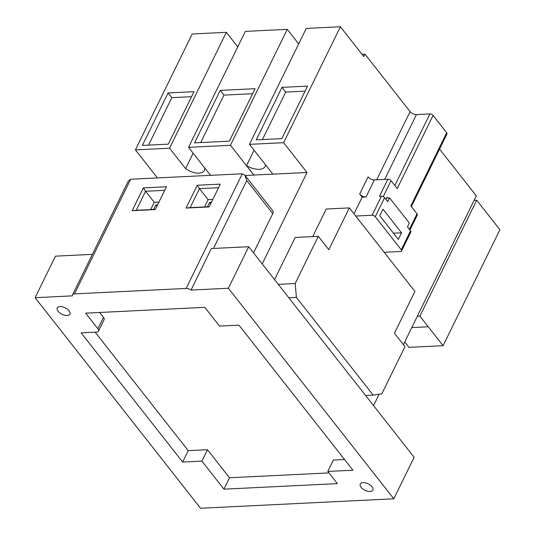 <?xml version="1.0" encoding="UTF-8"?>
<svg xmlns="http://www.w3.org/2000/svg" width="535" height="535" viewBox="0 0 535 535"><rect width="100%" height="100%" fill="white"/><g stroke="black" fill="none" stroke-linecap="round" stroke-linejoin="round"><path stroke-width="0.8" d="M361.118 487.318A7.002 3.611 26.1 0 1 360.282 483.968A7.002 3.611 26.1 0 1 365.525 482.844A7.002 3.611 26.1 0 1 372.032 486.783A7.002 3.611 26.1 0 1 372.868 490.134A7.002 3.611 26.1 0 1 367.619 491.257A7.002 3.611 26.1 0 1 361.118 487.318M58.114 311.29A7.002 3.611 26.1 0 1 57.278 307.946A7.002 3.611 26.1 0 1 62.521 306.822A7.002 3.611 26.1 0 1 69.028 310.755A7.002 3.611 26.1 0 1 69.858 314.105A7.002 3.611 26.1 0 1 64.615 315.229A7.002 3.611 26.1 0 1 58.114 311.29M362.061 54.316L364.977 54.175L363.813 56.549L340.4 26.75L283.603 142.691L307.016 172.491L262.224 263.915M272.843 174.116L253.891 175.045L246.515 165.649L254.071 150.228M245.104 175.513L253.891 175.045M186.133 288.439L74.499 293.889A4.942 2.548 -153.9 0 0 72.539 294.872A4.942 2.548 -153.9 0 0 72.439 295.868L35.103 297.687L200.538 508.25L393.8 498.807L414.143 457.278L248.708 246.722L211.378 248.541L191.028 290.07A4.942 2.548 -153.9 0 0 186.133 288.439L242.301 173.781L244.896 175.246L272.803 210.77A4.942 2.889 141.8 0 1 272.763 213.632L253.543 252.874M283.603 142.691L249.464 144.356L272.87 174.156L307.016 172.491M135.422 149.894L169.562 148.222L226.345 32.321L192.199 33.993L135.422 149.894L157.444 177.928M376.727 179.773L410.111 111.628L364.977 54.175M410.111 111.628A4.942 2.548 -153.9 0 0 416.437 114.59L384.698 179.386M394.83 185.538L429.913 113.928L416.437 114.59M429.913 113.928A2.468 1.277 26.1 0 1 433.076 115.413L397.224 188.587L391.038 180.71L383.214 196.673M409.422 229.341L417.032 213.799L410.847 205.922L446.692 132.747L433.076 115.413M446.692 132.747A2.468 1.277 26.1 0 1 446.986 133.924L411.382 206.604M403.41 344.64L476.297 195.863L439.556 149.098M92.388 254.352L55.453 256.158L35.103 297.687M393.8 498.807L228.365 288.251L191.028 290.07M228.365 288.251L248.708 246.722M379.121 394.221L373.544 405.604M274.555 279.611L295.206 237.453L318.305 236.323L328.824 249.718L349.315 207.901L326.216 209.031L312.707 236.597M381.415 196.238A2.468 1.277 26.1 0 1 384.578 197.723L375.269 216.728A2.468 1.277 -153.9 0 0 372.106 215.244L381.415 196.238L379.489 196.332L387.875 179.225L374.4 179.887L366.02 196.994A4.942 2.548 26.1 0 1 359.694 194.031L362.168 197.181L353.996 213.866M366.02 196.994L362.168 197.181M375.269 216.728L401.263 249.818L410.579 230.812L407.456 226.84L409.322 223.041L389.56 197.89L386.564 198.037M387.634 197.983L386.992 197.168L385.895 199.401M401.263 249.818A2.468 1.277 -153.9 0 1 401.558 251.002A2.468 1.277 -153.9 0 1 400.581 251.49L384.183 252.286M417.032 213.799A2.468 1.277 26.1 0 1 417.327 214.983L409.957 230.023M387.875 179.225A2.468 1.277 26.1 0 1 391.038 180.71M359.694 194.031L368.073 176.924A4.942 2.548 -153.9 0 0 374.4 179.887M372.106 215.244L355.715 216.046M410.579 230.812A2.468 1.277 26.1 0 1 410.873 231.989L401.558 251.002M389.56 197.89L387.701 201.688L384.578 197.723M401.558 232.812L382.986 209.178L379.77 215.745L398.341 239.379L401.558 232.812L393.486 233.207M242.301 173.781L130.674 179.232L74.499 293.889M143.34 187.892L166.432 186.762L155.264 209.573L132.165 210.696L143.34 187.892L145.567 191.269L136.258 210.282L155.371 209.345M197.228 185.257L220.326 184.127L209.152 206.938L186.06 208.068L197.228 185.257L199.461 188.641L190.152 207.647L209.265 206.711M72.539 294.872L128.206 181.238L130.674 179.232M244.896 175.246L246.769 180.542L213.505 248.441M212.823 199.441L208.128 199.669L199.461 188.641L218.574 187.705M208.128 199.669L204.564 206.945M211.432 202.29L209.62 202.377L207.453 206.804M158.935 202.07L154.234 202.304L145.567 191.269L164.68 190.34M154.234 202.304L150.676 209.573M157.537 204.925L155.725 205.012L153.558 209.432M136.258 210.282L132.165 210.696M190.152 207.647L186.06 208.068M210.71 203.768L209.62 202.377M156.815 206.396L155.725 205.012M238.958 325.146L352.939 470.211L327.794 471.442L337.364 483.627L223.931 489.164L201.896 461.123L182.649 462.059L81.126 332.85L96.527 332.101A4.942 2.548 -153.9 0 0 98.487 331.125A4.942 2.548 -153.9 0 0 97.898 328.764L85.647 313.162L204.791 307.344L219.524 326.089L238.958 325.146M95.136 332.168L188.233 450.657L182.649 462.059M201.896 461.123L207.48 449.714L229.515 477.762L223.931 489.164M188.233 450.657L207.48 449.714M229.515 477.762L328.945 472.907M99.65 312.48L103.489 317.355A4.942 2.548 26.1 0 1 104.078 319.716L98.487 331.125M344.513 459.491L333.379 460.04L327.794 471.442M349.315 207.901L414.926 291.414L394.442 333.231L404.962 346.62L381.843 393.813L373.169 395.118L296.41 297.42L288.84 297.794M296.41 297.42L295.186 283.517L278.274 284.346M373.169 395.118L365.599 395.485M295.186 283.517L318.305 236.323M226.345 32.321L237.767 46.859M188.541 147.332L230.465 145.286L287.262 29.345L245.338 31.391L188.541 147.332L210.536 175.333M287.262 29.345L298.684 43.883M249.464 144.356L306.261 28.415L340.4 26.75M281.845 138.605L307.558 86.122L281.978 87.365L256.265 139.856L281.845 138.605M230.465 145.286L253.871 175.085M229.368 141.173L255.081 88.683L220.239 90.382L194.526 142.872L229.368 141.173M169.562 148.222L185.598 168.632L193.155 153.204M185.598 168.632A13.402 6.915 -153.9 0 0 204.343 170.511A13.402 6.915 -153.9 0 0 204.611 167.789M168.291 144.156L194.004 91.666L168.104 92.93L142.39 145.42L168.291 144.156M246.515 165.649A14.672 7.57 -153.9 0 0 265.099 166.438A14.672 7.57 -153.9 0 0 265.514 164.787M305.097 91.151L285.697 92.094L262.444 139.555M285.697 92.094L281.978 87.365M252.62 93.712L223.958 95.11L200.705 142.571M223.958 95.11L220.239 90.382M191.537 96.695L171.815 97.658L148.563 145.119M171.815 97.658L168.104 92.93M404.721 341.965L408.954 347.355L443.094 345.69L419.915 316.118L417.32 316.245M419.915 316.118L476.698 200.217L499.897 229.749L443.094 345.69M476.698 200.217L474.104 200.344M272.763 213.632L246.769 180.542M97.898 328.764L103.489 317.355M428.241 326.778L411.769 327.587"/></g></svg>
